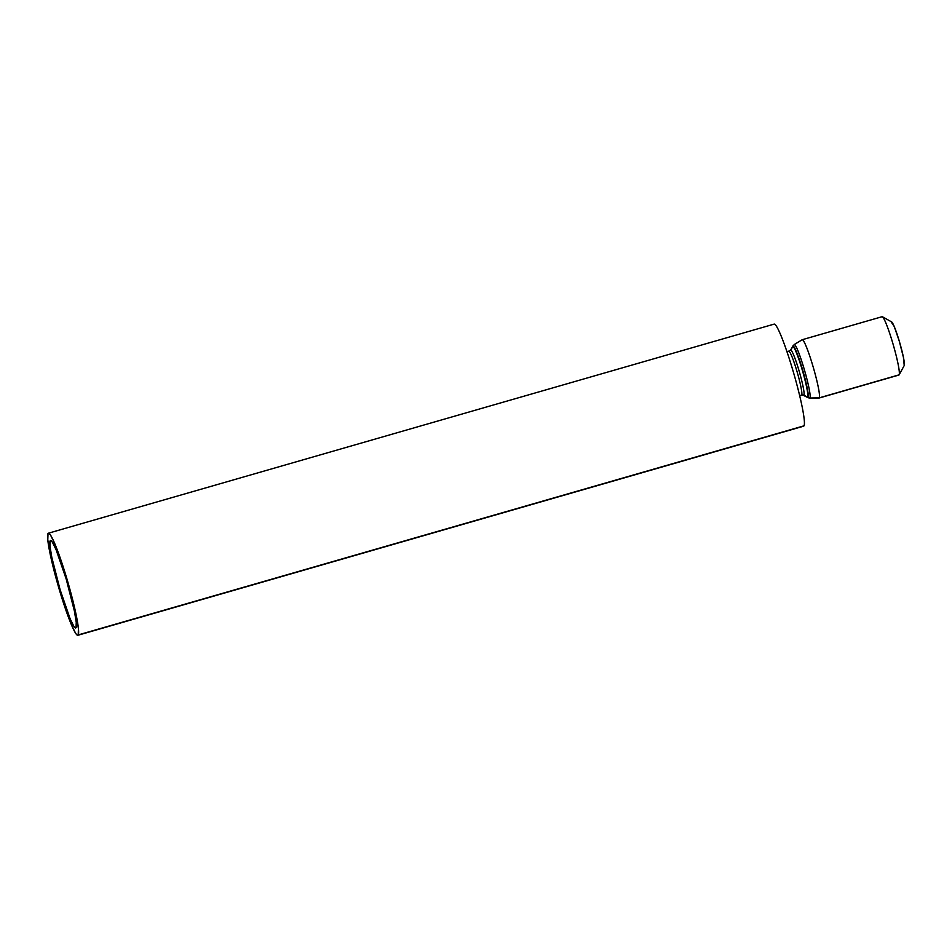 <?xml version="1.0" encoding="UTF-8"?>
<svg xmlns="http://www.w3.org/2000/svg" width="952" height="952" viewBox="0 0 952 952"><rect width="100%" height="100%" fill="white"/><g stroke="black" fill="none" stroke-linecap="round" stroke-linejoin="round"><path stroke-width="1.43" d="M76.065 627.689L76.065 627.689A45.529 4.427 73.9 0 1 76.065 627.689L75.22 627.892L73.911 626.428L70.115 618.752L60.071 589.597L51.801 557.313L49.98 546.162L50.158 540.807A45.529 4.427 73.9 0 1 50.98 540.581A45.529 4.427 73.9 0 1 67.366 583.017A45.529 4.427 73.9 0 1 76.065 627.666A45.529 4.427 73.9 0 1 60.071 589.597A45.529 4.427 73.9 0 1 50.158 540.807L51.003 540.593L52.312 542.057L56.097 549.732L66.152 578.887L74.423 611.172L76.243 622.334L76.065 627.689M52.217 541.926L50.158 540.807L52.217 541.926M77.814 635.293L803.595 426.198A53.122 5.165 -106.1 0 0 804 425.83L78.219 634.924A53.122 5.165 73.9 0 1 77.814 635.293A53.122 5.165 73.9 0 1 58.857 588.086A53.122 5.165 73.9 0 1 48.005 533.56A53.122 5.165 73.9 0 1 48.409 533.203A53.122 5.165 73.9 0 1 67.366 580.399A53.122 5.165 73.9 0 1 78.219 634.924L804 425.83A53.122 5.165 -106.1 0 0 792.433 368.9A53.122 5.165 -106.1 0 0 773.774 324.465M799.668 395.734L801.536 395.199A22.765 2.213 -106.1 0 0 801.715 395.044L799.644 395.639L801.715 395.044A22.765 2.213 -106.1 0 0 797.217 372.196A22.765 2.213 -106.1 0 0 789.041 351.443M803.94 395.258A3.034 3.011 29.6 0 0 801.715 395.044A3.034 3.011 -150.4 0 1 803.94 395.258A23.598 2.297 73.9 0 1 803.536 395.389L807.201 397.305A26.466 2.57 -106.1 0 0 807.665 397.162L803.94 395.258L807.665 397.162A26.466 2.57 -106.1 0 0 801.905 368.793A26.466 2.57 -106.1 0 0 792.611 346.659L790.529 350.229A23.598 2.297 73.9 0 1 798.811 369.971A23.598 2.297 73.9 0 1 803.94 395.258A23.598 2.297 73.9 0 0 798.811 369.995A23.598 2.297 73.9 0 0 790.529 350.229A23.598 2.297 73.9 0 1 790.529 350.229L787.066 351.99M808.093 397.424A3.034 3.011 29.6 0 0 807.665 397.162A3.034 3.011 -150.4 0 1 808.093 397.424A3.034 3.011 29.6 0 0 809.962 398.019A3.034 3.011 -150.4 0 1 808.093 397.424A26.834 2.606 73.9 0 0 802.25 368.662A26.834 2.606 73.9 0 0 792.826 346.219A3.034 3.011 -150.4 0 1 793.016 345.802A3.034 3.011 29.6 0 0 792.826 346.219A26.834 2.606 73.9 0 1 802.25 368.662A26.834 2.606 73.9 0 1 808.093 397.424M809.676 398.222L818.982 398.055A30.357 2.951 -106.1 0 0 819.291 397.841L809.962 398.019A27.929 2.713 73.9 0 1 809.676 398.222L807.201 397.305M881.861 316.921A30.357 2.951 73.9 0 1 882.409 316.766A30.357 2.951 73.9 0 1 893.333 345.064A30.357 2.951 73.9 0 1 899.14 374.826A30.357 2.951 73.9 0 1 899.128 374.838L819.291 397.841A30.357 2.951 73.9 0 1 819.065 398.043L898.902 375.052A30.357 2.951 -106.1 0 0 899.128 374.838A30.357 2.951 73.9 0 1 898.593 374.993M891.274 322.073L894.249 326.536L899.271 341.113L903.4 357.25L904.233 365.508A22.765 2.213 -106.1 0 0 904.233 365.497A22.765 2.213 -106.1 0 0 899.878 343.172A22.765 2.213 -106.1 0 0 891.691 321.954L882.409 316.766M899.14 374.814L904.233 365.508L899.14 374.826M899.128 374.838A30.357 2.951 -106.1 0 0 892.928 343.684A30.357 2.951 -106.1 0 0 882.087 316.707L802.25 339.709A30.357 2.951 73.9 0 1 813.091 366.687A30.357 2.951 73.9 0 1 819.291 397.841L899.128 374.838M819.291 397.841A30.357 2.951 -106.1 0 0 812.984 366.306A30.357 2.951 -106.1 0 0 802.179 339.745L794.218 344.553A27.929 2.713 73.9 0 1 804.154 368.995A27.929 2.713 73.9 0 1 809.962 398.019L819.291 397.841M809.962 398.019A27.929 2.713 -106.1 0 0 803.881 368.079A27.929 2.713 -106.1 0 0 794.075 344.719A27.929 2.713 73.9 0 1 794.218 344.553L790.529 350.229M807.665 397.162A26.466 2.57 -106.1 0 0 801.917 368.829A26.466 2.57 -106.1 0 0 792.611 346.659M801.715 395.044A22.765 2.213 -106.1 0 0 797.062 371.673A22.765 2.213 -106.1 0 0 788.934 351.443M803.06 426.103A53.122 5.165 -106.1 0 0 804 425.83A53.122 5.165 -106.1 0 0 793.147 371.304A53.122 5.165 -106.1 0 0 774.178 324.108L48.409 533.203M48.005 533.56L47.79 539.808L49.921 552.826L59.559 590.49L71.281 624.5L75.708 633.461L77.243 635.174L78.219 634.924L78.421 628.677L76.303 615.658L66.652 577.995L54.93 543.985L50.504 535.024L48.98 533.31L48.005 533.56M801.536 395.199L803.536 395.389"/></g></svg>
